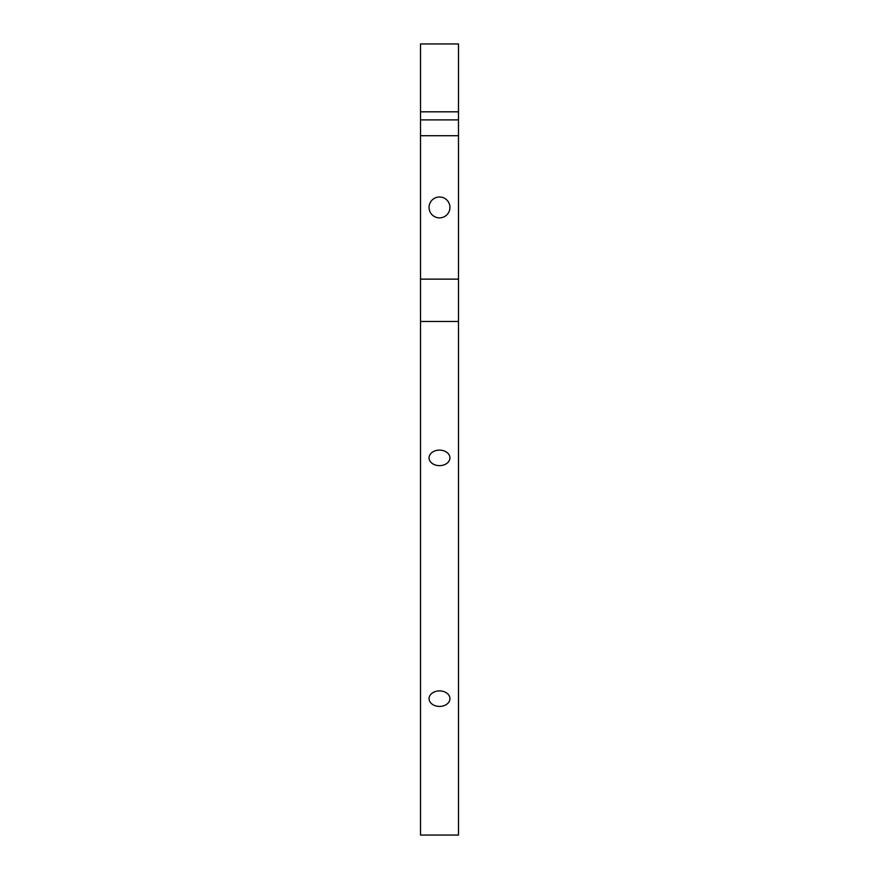 <?xml version="1.0" encoding="UTF-8"?>
<svg xmlns="http://www.w3.org/2000/svg" width="879" height="879" viewBox="0 0 879 879"><rect width="100%" height="100%" fill="white"/><g stroke="black" fill="none" stroke-linecap="round" stroke-linejoin="round"><path stroke-width="1.32" d="M449.938 207.422A10.438 10.438 0 0 0 439.5 196.984A10.438 10.438 0 0 0 429.062 207.422A10.438 10.438 0 0 0 439.5 217.871A10.438 10.438 0 0 0 449.938 207.422M439.5 690.894A10.438 7.757 180 0 0 429.062 698.662A10.438 7.757 180 0 0 439.5 706.419A10.438 7.757 180 0 0 449.938 698.662A10.438 7.757 180 0 0 439.5 690.894M439.5 450.114A10.438 7.757 180 0 0 429.062 457.882A10.438 7.757 180 0 0 439.5 465.639A10.438 7.757 180 0 0 449.938 457.882A10.438 7.757 180 0 0 439.5 450.114M458.486 43.95L458.486 835.05L420.514 835.05L420.514 43.95L458.486 43.95M458.486 119.896L420.514 119.896M458.486 111.82L420.514 111.82M458.486 135.718L420.514 135.718M458.486 279.137L420.514 279.137M458.486 321.483L420.514 321.483"/></g></svg>
